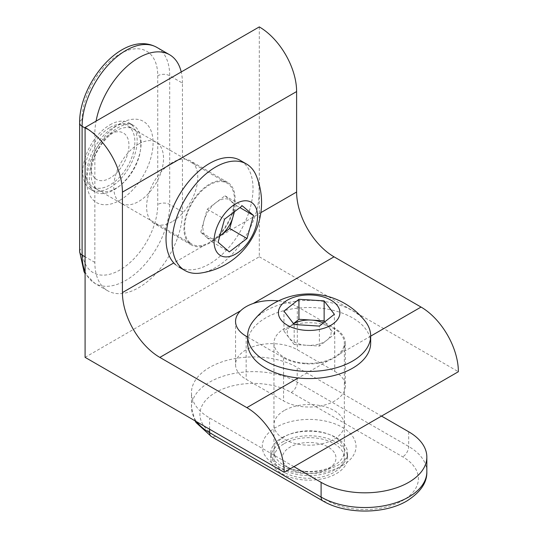 <?xml version="1.0" encoding="UTF-8"?>
<svg xmlns="http://www.w3.org/2000/svg" width="538" height="538" viewBox="0 0 538 538"><rect width="100%" height="100%" fill="white"/><g stroke="black" fill="none" stroke-linecap="round" stroke-linejoin="round"><path stroke-width="0.4" stroke-dasharray="2.69 2.02" d="M281.986 442.29A38.433 22.186 180 0 1 323.863 437.481A38.433 22.186 180 0 1 347.588 457.979A38.433 22.186 180 0 1 336.331 473.669A38.433 22.186 180 0 1 294.447 478.477A38.433 22.186 180 0 1 270.728 457.979A38.433 22.186 180 0 1 281.986 442.29M284.272 443.608A35.192 20.316 180 0 1 322.625 439.203A35.192 20.316 180 0 1 344.347 457.979A35.192 20.316 180 0 1 334.044 472.344A35.192 20.316 180 0 1 295.692 476.749A35.192 20.316 180 0 1 273.963 457.979A35.192 20.316 180 0 1 284.272 443.608M291.24 392.464L402.727 456.829A53.491 30.881 180 0 1 402.727 500.501A53.491 30.881 180 0 1 327.077 500.501L215.59 436.136A53.491 30.881 180 0 1 215.59 392.464A53.491 30.881 180 0 1 291.24 392.464A8.447 4.876 120 0 0 297.211 382.121L297.211 367.407L381.523 416.082M293.93 466.654L209.618 417.979A61.937 35.757 0 0 1 191.474 392.693A61.937 35.757 0 0 1 229.713 359.653A61.937 35.757 0 0 1 297.211 367.407M284.272 410.507A35.192 20.316 0 0 0 273.963 424.872A35.192 20.316 0 0 0 295.692 443.648A35.192 20.316 0 0 0 334.044 439.243A35.192 20.316 0 0 0 344.347 424.872A35.192 20.316 0 0 0 322.625 406.103A35.192 20.316 0 0 0 284.272 410.507M324.838 321.791L334.367 334.28L319.384 346.089L306.781 345.295A21.957 12.677 0 0 0 326.875 340.184A21.957 12.677 0 0 0 329.256 327.581A21.957 12.677 0 0 0 323.304 322.995M293.593 323.748A21.957 12.677 0 0 0 291.441 325.201A21.957 12.677 0 0 0 289.061 337.803A21.957 12.677 0 0 0 306.781 345.295L294.172 344.502L294.172 324.508M319.384 346.089L319.384 326.089M334.367 334.28L334.367 314.279M294.172 344.502L283.95 331.105L293.479 323.594M283.95 331.105L283.95 311.105M365.262 321.341A61.514 35.515 0 0 0 315.819 300.608A61.514 35.515 0 0 0 253.055 321.341M370.675 343.036A61.514 35.515 0 0 0 315.819 307.729A61.514 35.515 0 0 0 247.641 343.036M305.342 363.237A35.192 20.316 0 0 0 344.347 343.036A35.192 20.316 0 0 0 312.968 322.84A35.192 20.316 0 0 0 273.963 343.036A35.192 20.316 0 0 0 305.342 363.237M305.342 471.335A35.192 20.316 0 0 0 334.044 465.505A35.192 20.316 0 0 0 344.347 451.14A35.192 20.316 0 0 0 312.968 430.938A35.192 20.316 0 0 0 273.963 451.14A35.192 20.316 0 0 0 284.272 465.505A35.192 20.316 0 0 0 305.342 471.335M306.25 473.366A26.819 15.481 0 0 0 328.119 468.928A26.819 15.481 0 0 0 334.454 452.835A26.819 15.481 0 0 0 312.06 442.586A26.819 15.481 0 0 0 284.972 451.288A26.819 15.481 0 0 0 290.197 468.928A26.819 15.481 0 0 0 306.25 473.366M109.981 124.829A38.433 22.186 -60 0 1 129.194 122.926A38.433 22.186 -60 0 1 135.085 153.72A38.433 22.186 -60 0 1 109.981 187.587A38.433 22.186 -60 0 1 90.761 189.49A38.433 22.186 -60 0 1 84.87 158.697A38.433 22.186 -60 0 1 109.981 124.829M109.981 127.472A35.192 20.316 -60 0 1 127.573 125.731A35.192 20.316 -60 0 1 132.967 153.929A35.192 20.316 -60 0 1 109.981 184.944A35.192 20.316 -60 0 1 92.381 186.686A35.192 20.316 -60 0 1 86.988 158.481A35.192 20.316 -60 0 1 109.981 127.472M157.755 75.75L157.755 204.48A53.491 30.881 -60 0 1 119.934 269.995A53.491 30.881 -60 0 1 82.106 248.159L82.106 119.423A53.491 30.881 -60 0 1 119.934 53.908A53.491 30.881 -60 0 1 157.755 75.75A8.447 4.876 180 0 1 169.699 75.75L182.443 83.108L182.443 211.838A61.937 35.764 -60 0 1 138.643 287.695A61.937 35.764 -60 0 1 107.674 290.762A61.937 35.764 -60 0 1 94.849 262.409L94.849 133.68A61.937 35.764 120 0 1 96.067 121.137M182.443 83.108A61.937 35.764 120 0 0 181.225 71.971M138.643 144.023A35.192 20.316 120 0 0 115.657 175.032A35.192 20.316 120 0 0 121.05 203.236A35.192 20.316 120 0 0 138.643 201.494A35.192 20.316 120 0 0 161.635 170.479A35.192 20.316 120 0 0 156.242 142.281A35.192 20.316 120 0 0 138.643 144.023M233.889 212.147A21.957 12.677 120 0 0 230.58 200.627L236.195 205.455L234.427 211.737M219.847 235.953L211.985 241.898L206.37 237.07A21.957 12.677 120 0 0 219.86 235.906M200.755 232.241L207.244 209.188L224.965 195.798L230.58 200.627A21.957 12.677 120 0 0 216.108 202.496A21.957 12.677 120 0 0 204.003 220.714A21.957 12.677 120 0 0 206.37 237.07L200.755 232.241L218.078 242.241M211.985 241.898L229.309 251.892M236.195 205.455L239.908 207.601M224.965 195.798L242.288 205.798M207.244 209.188L224.568 219.188M200.257 273.109A61.514 35.515 120 0 0 242.934 240.668A61.514 35.515 120 0 0 256.357 175.939M175.61 264.709A61.514 35.515 120 0 0 178.757 266.949A61.514 35.515 120 0 0 238.563 234.299A61.514 35.515 120 0 0 243.425 162.637A61.514 35.515 120 0 0 240.278 160.398M190.116 242.873A35.192 20.316 120 0 0 191.925 244.151A35.192 20.316 120 0 0 226.135 225.476A35.192 20.316 120 0 0 228.919 184.48A35.192 20.316 120 0 0 227.117 183.196A35.192 20.316 120 0 0 192.9 201.878A35.192 20.316 120 0 0 190.116 242.873M96.504 188.825A35.192 20.316 120 0 0 98.306 190.102A35.192 20.316 120 0 0 132.516 171.427A35.192 20.316 120 0 0 135.3 130.431A35.192 20.316 120 0 0 133.498 129.147A35.192 20.316 120 0 0 115.899 130.889A35.192 20.316 120 0 0 91.016 173.996A35.192 20.316 120 0 0 96.504 188.825M95.192 178.455A26.819 15.481 120 0 0 121.857 166.417A26.819 15.481 120 0 0 124.762 133.955A26.819 15.481 120 0 0 109.981 134.312A26.819 15.481 120 0 0 91.016 167.157A26.819 15.481 120 0 0 95.192 178.455M172.187 221.663A36.18 20.888 -60 0 1 154.103 223.458A36.18 20.888 -60 0 1 148.555 194.467A36.18 20.888 -60 0 1 172.187 162.584A36.18 20.888 -60 0 1 190.277 160.795A36.18 20.888 -60 0 1 195.825 189.786A36.18 20.888 -60 0 1 172.187 221.663M259.289 26.9L259.289 256.781L85.091 357.346M334.737 371.368A36.18 20.888 180 0 1 345.335 386.143A36.18 20.888 180 0 1 334.737 400.911A36.18 20.888 180 0 1 283.573 400.911L246.148 379.303A36.18 20.888 180 0 1 235.55 364.535A36.18 20.888 180 0 1 257.884 345.235A36.18 20.888 180 0 1 297.312 349.761L334.737 371.368L334.737 328.267L297.312 306.66A36.18 20.888 0 0 0 278.442 300.903M259.289 256.781L458.369 371.718M203.182 245.953L209.524 243.216L215.852 238.637A36.18 20.888 120 0 0 234.191 207.244A36.18 20.888 120 0 0 227.608 182.342A36.18 20.888 120 0 0 209.517 184.137A36.18 20.888 120 0 0 185.886 216.014A36.18 20.888 120 0 0 191.427 245.005A36.18 20.888 120 0 0 203.182 245.953L173.774 262.934M247.641 337.064L283.573 357.81A36.18 20.888 0 0 0 327.608 361.005L334.737 357.817L340.278 353.695A36.18 20.888 0 0 0 345.335 343.036A36.18 20.888 0 0 0 334.737 328.267M281.986 437.69A38.433 22.186 180 0 1 323.863 432.882A38.433 22.186 180 0 1 347.588 453.379A38.433 22.186 180 0 1 336.331 469.069A38.433 22.186 180 0 1 294.447 473.877A38.433 22.186 180 0 1 270.728 453.379A38.433 22.186 180 0 1 281.986 437.69M342.303 465.619A46.873 27.061 0 0 0 342.303 427.347A46.873 27.061 0 0 0 276.007 427.347A46.873 27.061 0 0 0 276.007 465.619A46.873 27.061 0 0 0 342.303 465.619M426.836 471.772A61.937 35.757 0 0 0 408.698 446.486L297.211 382.121A61.937 35.757 0 0 0 229.713 374.367A61.937 35.757 0 0 0 191.474 407.407A61.937 35.757 0 0 0 196.706 421.792M408.698 431.772L408.698 446.486A8.447 4.876 -60 0 1 402.727 456.829M322.854 500.925A8.447 4.876 120 0 0 327.077 500.501M215.59 436.136A8.447 4.876 -60 0 1 211.367 436.56M209.618 429.243L209.618 417.979M113.962 127.129A38.433 22.186 -60 0 1 133.175 125.226A38.433 22.186 -60 0 1 139.066 156.02A38.433 22.186 -60 0 1 113.962 189.88A38.433 22.186 -60 0 1 94.742 191.79A38.433 22.186 -60 0 1 88.851 160.99A38.433 22.186 -60 0 1 113.962 127.129M119.934 200.23A46.873 27.061 120 0 0 153.081 142.819A46.873 27.061 120 0 0 119.934 123.679A46.873 27.061 120 0 0 86.786 181.091A46.873 27.061 120 0 0 119.934 200.23M85.091 271.683A61.937 35.764 120 0 0 94.937 283.412A61.937 35.764 120 0 0 125.905 280.338A61.937 35.764 120 0 0 169.699 204.48L169.699 75.75A61.937 35.764 120 0 0 156.874 47.398M182.443 211.838L169.699 204.48A8.447 4.876 0 0 0 157.755 204.48M79.631 251.602A8.447 4.876 180 0 1 82.106 248.159M82.106 119.423A8.447 4.876 0 0 0 79.631 122.872M85.091 128.044L94.849 133.68M94.849 262.409L85.091 256.781M260.869 212.644L215.852 238.637M283.573 357.81L283.573 400.911M246.148 336.203L246.148 379.303M297.312 306.66L297.312 349.761M327.608 361.005L298.193 377.985M370.675 336.142L340.278 353.695M347.588 457.979L347.588 453.379L346.997 456.311C346.095 459.082 343.123 462.048 338.079 465.202C325.134 472.028 310.016 473.648 292.726 470.057C286.102 468.356 280.843 466.016 276.962 463.043L272.793 458.927L270.728 453.379L270.728 457.979M195.032 420.817L191.474 407.407L191.474 392.693M273.963 424.872L273.963 457.979M344.347 424.872L344.347 457.979M344.347 451.14L344.347 343.036M273.963 451.14L273.963 343.036M328.119 468.928L334.044 465.505M290.197 468.928L284.272 465.505M129.194 122.926L133.175 125.226L130.344 124.271C127.486 123.659 123.437 124.755 118.185 127.546C107.25 134.258 98.784 145.052 92.771 159.941C86.665 176.262 89.429 189.443 94.742 191.79L90.761 189.49M107.674 290.762L94.937 283.412L85.091 273.62M121.05 203.236L92.381 186.686M156.242 142.281L127.573 125.731M98.306 190.102L191.925 244.151M133.498 129.147L227.117 183.196M91.016 167.157L91.016 173.996M109.981 134.312L115.899 130.889M191.427 245.005L154.103 223.458M227.608 182.342L190.277 160.795M235.55 321.428L235.55 364.535M345.335 343.036L345.335 386.143"/><path stroke-width="0.81" d="M381.523 416.082L408.698 431.772A61.937 35.757 180 0 1 426.836 457.058A61.937 35.757 180 0 1 408.698 482.344A61.937 35.757 180 0 1 321.099 482.344L293.93 466.654M323.304 322.995A21.957 12.677 0 0 0 311.536 320.09L324.138 320.883L324.838 321.791M293.479 323.594L298.933 319.296L311.536 320.09A21.957 12.677 0 0 0 293.593 323.748M334.367 314.279L319.384 326.089L294.172 324.508L283.95 311.105L298.933 299.296L324.138 300.883L334.367 314.279M324.138 320.883L324.138 300.883M298.933 319.296L298.933 299.296M339.734 314.616A30.76 17.761 0 0 0 312.491 295.039A30.76 17.761 0 0 0 278.576 310.769A30.76 17.761 0 0 0 305.826 330.345A30.76 17.761 0 0 0 339.734 314.616M248.005 332.067A61.514 35.515 0 0 0 247.641 335.914A61.514 35.515 0 0 0 302.49 371.22A61.514 35.515 0 0 0 370.312 339.76A61.514 35.515 0 0 0 370.675 335.914A61.514 35.515 0 0 0 365.262 321.341A71.117 71.117 0 0 0 253.055 321.341A61.514 35.515 0 0 0 248.005 332.067M247.641 335.914L247.641 343.036A61.514 35.515 0 0 0 302.49 378.349A61.514 35.515 0 0 0 370.675 343.036L370.675 335.914M181.225 71.971A61.937 35.764 120 0 0 169.611 54.748A61.937 35.764 120 0 0 126.773 66.571A61.937 35.764 120 0 0 96.067 121.137M219.86 235.906A21.957 12.677 120 0 0 220.849 235.2A21.957 12.677 120 0 0 232.954 216.982A21.957 12.677 120 0 0 233.889 212.147M234.427 211.737L229.706 228.502L219.847 235.953M247.029 238.502L229.309 251.892L218.078 242.241L224.568 219.188L242.288 205.798L253.519 215.456L247.029 238.502L229.706 228.502M239.908 207.601L253.519 215.456M249.417 240.56A30.76 17.761 120 0 0 252.752 203.33A30.76 17.761 120 0 0 222.174 217.137A30.76 17.761 120 0 0 218.838 254.366A30.76 17.761 120 0 0 249.417 240.56M188.441 193.814A61.514 35.515 120 0 0 181.777 268.274A61.514 35.515 120 0 0 184.931 270.513A61.514 35.515 120 0 0 200.257 273.109A71.117 71.117 0 0 0 256.357 175.939A61.514 35.515 120 0 0 249.598 166.202A61.514 35.515 120 0 0 246.444 163.962A61.514 35.515 120 0 0 188.441 193.814M246.444 163.962L240.278 160.398A61.514 35.515 120 0 0 180.472 193.055A61.514 35.515 120 0 0 175.61 264.709M85.091 127.472L85.091 357.346L284.172 472.283A52.791 30.478 -120 0 0 246.848 407.636L159.847 357.407A52.932 30.558 60 0 1 122.422 292.578L122.422 192.127A52.791 30.478 -120 0 0 85.091 127.472L259.289 26.9A52.791 30.478 -120 0 1 296.613 91.554L122.422 192.127M296.613 91.554L296.613 192.012A52.932 30.558 60 0 0 334.044 256.834L421.039 307.064A52.791 30.478 -120 0 1 458.369 371.718L284.172 472.283M278.442 300.903A36.18 20.888 0 0 0 253.277 303.466C247.998 305.275 243.775 307.716 240.614 310.776A36.18 20.888 0 0 0 235.55 321.428A36.18 20.888 0 0 0 246.148 336.203L247.641 337.064M321.099 482.344L321.099 497.058A8.447 4.876 120 0 0 322.854 500.925L211.367 436.56A8.447 4.876 -60 0 1 209.618 432.693L321.099 497.058A61.937 35.757 0 0 0 408.698 497.058A61.937 35.757 0 0 0 426.836 471.772L426.836 457.058M196.706 421.792A61.937 35.757 0 0 0 209.618 432.693L209.618 429.243M85.091 256.781L82.106 255.052A8.447 4.876 180 0 1 79.631 251.602L79.631 122.872A8.447 4.876 0 0 0 82.106 126.322L82.106 255.052A61.937 35.764 120 0 0 85.091 271.683M79.631 122.872C79.093 82.341 123.572 29.079 156.874 47.398A61.937 35.764 120 0 0 109.147 63.988A61.937 35.764 120 0 0 82.106 126.322L85.091 128.044M296.613 192.012L260.869 212.644M173.774 262.934L122.422 292.578M298.193 377.985L246.848 407.636M421.039 307.064L370.675 336.142M240.614 310.776L159.847 357.407M334.044 256.834L253.277 303.466M322.854 500.925C345.436 514.422 384.361 514.422 406.95 500.925C420.555 492.209 427.185 482.492 426.836 471.772M211.367 436.56L196.074 422.586L195.032 420.817M85.091 273.62L84.056 271.777L79.631 251.602M156.874 47.398L169.611 54.748M178.757 266.949L184.931 270.513"/></g></svg>
